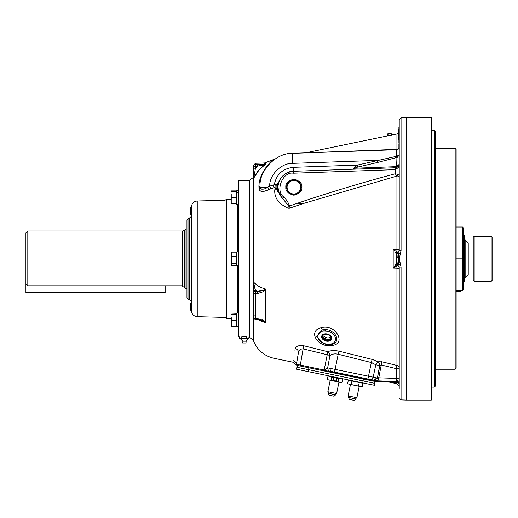 <?xml version="1.0" encoding="UTF-8"?>
<svg xmlns="http://www.w3.org/2000/svg" width="518" height="518" viewBox="0 0 518 518"><rect width="100%" height="100%" fill="white"/><g stroke="black" fill="none" stroke-linecap="round" stroke-linejoin="round"><path stroke-width="0.78" d="M197.248 316.673C193.706 316.252 191.764 314.264 191.433 310.709L191.433 206.954C191.764 203.406 193.706 201.411 197.248 200.99L197.248 316.673L225.045 317.404L226.722 318.505L226.722 199.158L231.235 199.158M242.91 336.855L245.39 336.855M249.624 180.75L238.681 180.75L238.681 336.914L239.374 336.914L239.374 338.448L240.572 338.766M191.433 216.142L191.433 301.521L189.523 299.611L189.523 218.052L191.433 216.142M182.86 286.648L184.525 287.212L184.525 230.452L186.001 228.975L186.001 288.694L186.959 288.694L186.959 297.708L186.959 219.962L188.869 218.052L188.869 299.611L189.523 299.611M249.624 336.914L248.925 336.914L248.925 338.448L239.374 338.448M246.536 338.448L246.536 336.855L241.764 336.855L241.764 338.448L242.987 338.655M242.236 341.187L242.307 340.676L240.397 338.766L247.908 338.766L245.998 340.676L246.069 341.187A1.988 1.988 0 0 1 245.681 342.994L242.625 342.994A1.988 1.988 0 0 1 242.236 341.187L246.069 341.187M165.151 285.794L165.151 292.689L25.9 292.689L25.9 232.893L27.81 230.983L27.81 285.794L182.051 285.794L182.686 286.454L182.051 285.794M456.131 258.832L462.516 258.832L462.516 290.663L456.131 290.663L460.839 290.663L460.839 291.615L456.131 291.615M462.995 289.866L462.995 227.797L463.474 227.797L463.474 289.866L462.516 290.345M462.516 258.832L462.516 227.001L456.131 227.001M465.015 277.7L464.601 278.483L465.015 277.7M465.151 277.693L465.151 239.84L468.227 242.916L468.227 274.747L465.293 277.687M463.61 234.997L464.568 235.955L464.568 281.365L463.61 282.336L463.474 234.997M464.601 278.483L464.568 278.839M27.81 230.983L182.686 230.983L182.686 286.454M27.81 285.794L25.9 283.819M191.433 207.427L190.695 207.427L190.695 214.75L191.433 214.75M191.433 302.913L190.695 302.913L190.695 310.237L191.433 310.237M253.962 315.352L253.367 315.307L253.6 291.951A1.91 1.651 180 0 1 255.445 290.3L255.037 289.07M258.275 319.645L261.584 321.374M258.948 286.428L254.416 282.964M260.269 291.187L257.291 291.258L255.445 290.3L253.962 284.214A1.91 0.699 180 0 0 253.6 284.622L253.367 281.643L253.962 284.214L253.367 281.643C255.698 284.978 259.835 287.458 265.773 289.083L263.131 290.397L265.773 289.083L264.439 290.896M264.588 321.244L265.773 322.947L257.783 319.334M253.244 340.125L249.624 337.451L249.624 180.212L253.244 177.538L253.244 340.125C256.947 349.805 263.837 355.853 273.918 358.275L293.253 362.27L296.84 365.287M255.445 290.3L255.445 291.284L257.291 291.258L257.291 293.602L255.445 293.635L255.445 291.284A1.91 1.651 180 0 0 253.6 292.935A1.91 0.693 180 0 0 255.445 293.635L255.445 318.499L257.291 318.583L263.947 320.532L263.947 291.504L257.291 293.602L258.657 293.512M321.27 327.635C335.314 323.504 346.671 343.563 332.64 345.344C318.816 348.698 306.662 331.462 321.27 327.635A3.976 1.709 74.3 0 1 322.19 329.947L325.654 329.681C336.467 330.011 341.252 343.039 331.3 344.451L327.868 344.645L323.867 343.816L316.608 336.499L322.19 329.947M396.03 173.886L399.223 175.123A2.862 1.878 0 0 1 396.937 176.962L396.6 176.172L396.937 176.962L396.937 249.566A2.862 0.576 -91.5 0 1 396.788 251.534L393.181 249.663L396.937 249.566L393.181 249.663L393.181 268L396.937 268.097L393.181 268L396.788 266.135L393.181 268L396.341 263.927A1.91 1.897 -66.8 0 0 397.487 265.676L397.5 265.682A1.91 1.91 0 0 1 396.354 263.934L396.354 253.736L395.551 252.926L396.341 253.736A1.91 1.897 66.8 0 1 397.487 251.988L397.5 251.981A2.862 2.862 0 0 1 397.487 251.988A1.91 1.91 0 0 0 396.354 253.736L396.354 255.141L396.354 253.736A1.91 1.91 0 0 1 397.5 251.981A2.862 2.862 0 0 1 397.487 251.988A1.91 1.91 0 0 0 396.354 253.736M375.259 360.411L372.105 359.395L378.069 361.765L381.993 361.81L396.937 365.423L389.199 363.558M396.574 367.515L396.38 368.667L381.216 364.97L379.94 365.417L381.157 365.268L381.086 365.792L379.817 365.533L381.216 364.97L381.993 361.81L380.95 361.616M379.908 361.545L378.93 361.603M372.105 359.395L338.992 351.191L372.105 359.395L371.328 362.535L373.556 363.358M294.884 351.062L295.053 350.11M293.182 360.67C293.207 362.794 293.207 362.794 293.182 360.67A3.976 3.917 9.7 0 1 296.354 364.426L298.426 352.713A3.976 3.464 9.7 0 0 295.312 348.672C295.998 346.076 298.854 345.111 303.891 345.791L327.829 351.696C330.885 350.401 334.602 350.233 338.992 351.191L338.215 354.247C334.893 353.548 332.148 353.949 329.979 355.439L327.661 367.832L377.331 378.03A1.91 0.673 31.8 0 0 378.567 378.956L378.775 377.803L377.505 377.544L379.836 365.468A3.976 2.564 73.4 0 0 378.729 362.587L379.642 365.572L375.796 364.756L371.328 362.535L338.215 354.247L334.524 372.099L331.203 371.419L371.264 379.694A3.186 1.36 -78.3 0 0 373.213 376.962L375.796 364.756M395.72 174.404L396.6 176.172L303.406 203.477L289.038 208.34L287.542 207.886C278.82 203.852 274.546 198.122 274.728 190.682L275.103 187.425L273.918 187.723L274.941 187.471M325.68 331.028C313.921 329.726 316.045 343.738 327.622 344.062C339.387 345.376 337.244 331.332 325.68 331.028A1.91 0.414 -86 0 1 325.654 329.681M399.223 220.72L399.223 224.074M399.223 350.421L399.223 353.781M396.937 382.465A2.862 2.221 -88 0 0 396.458 382.381L396.458 382.381C386.914 382.051 386.914 382.051 396.458 382.381L376.437 381.682L376.405 381.222L396.425 381.928L396.458 382.368A2.862 2.862 0 0 1 399.223 385.243L399.223 385.243A2.862 2.836 0 0 0 396.937 382.465C387.399 382.096 387.399 382.096 396.937 382.465L396.937 383.702L399.223 386.512M376.405 381.222L376.437 381.682L389.342 382.142L396.937 383.702M376.534 380.788L377.052 380.821A1.91 1.127 93.4 0 0 377.098 380.821L374.954 380.458L376.049 379.338A1.91 1.127 93.4 0 0 377.052 380.821L396.458 381.488A2.862 2.855 180 0 1 399.223 384.337L399.223 382.355A2.862 1.91 180 0 0 396.438 380.439L396.451 380.801M400.181 263.571L399.754 261.817M396.438 380.439L396.38 378.418L399.223 378.516L399.223 382.355L399.223 267.107L398.763 264.562L398.763 253.108L400.297 253.788L399.326 258.832L401.061 267.217L401.061 399.896L406.157 400.077L406.157 117.592L406.222 258.832L406.222 117.586L431.306 117.586L431.306 400.077L406.222 400.077L406.222 258.832L406.157 400.077M399.223 166.913L395.383 169.658L395.383 167.748L293.311 171.309C284.324 172.455 279.208 177.512 277.965 186.486L277.952 187.218C277.292 179.513 285.586 170.927 293.311 171.309L395.383 167.748L398.297 166.317L398.504 167.139L398.297 166.317L399.223 163.772L399.223 166.913L398.284 167.023M283.806 197.028C286.486 199.605 288.377 202.596 289.491 206.022L297.364 203.263C329.72 192.398 362.393 182.556 395.383 173.744L395.383 169.658L293.311 173.219C282.711 171.296 274.799 191.129 283.806 197.028L282.511 198.368C279.539 195.247 278.017 191.53 277.952 187.218C278.872 180.588 278.872 180.588 277.952 187.218L278.775 192.262L277.149 191.239M276.994 187.218L276.994 183.715L276.994 187.218C276.994 189.769 276.994 189.769 276.994 187.218C276.994 184.661 276.994 184.661 276.994 187.218M276.994 190.715L277.907 191.621L277.473 187.218C277.952 181.475 277.952 181.475 277.473 187.218M301.884 187.218C302.344 183.424 299.669 180.75 293.868 179.196C288.06 180.75 285.386 183.424 285.845 187.218C285.386 191.006 288.06 193.68 293.868 195.234C299.669 193.68 302.344 191.006 301.884 187.218M334.078 372.008L326.599 370.953L324.812 370.13L326.599 370.953L376.191 381.196L375.938 381.636L297.202 365.365A0.952 0.952 0 0 1 296.458 364.264L324.164 369.994L327.829 351.696A3.976 2.758 -113.4 0 1 329.901 354.972A3.976 2.758 -113.4 0 1 329.979 355.439L303.114 348.86L303.891 345.791M399.223 125.77L399.223 129.124M399.223 134.57L399.223 130.53M277.667 190.184L277.862 191.401M277.907 191.621L278.775 192.262L281.876 197.682L278.69 192.01L277.952 186.907M277.991 186.111L278.036 185.573M398.905 140.417L399.223 142.567M398.905 142.508L398.905 140.087M398.905 148.446L398.905 143.726L399.223 148.808M398.595 138.733L399.223 139.038M398.905 139.089L398.905 133.579M398.595 140.093L398.595 136.739M398.905 130.62L398.595 130.381L398.595 135.412L399.223 134.913L399.223 138.021L399.223 134.9M398.595 129.655L398.595 130.51M398.905 134.712L398.595 135.852M398.595 137.063L398.905 137.95M398.905 127.402L398.905 129.118M398.595 129.28L399.132 129.021M399.223 139.588L398.905 138.151M397.824 255.847L398.219 260.088L397.5 265.682A2.862 2.862 0 0 0 397.487 265.676L397.487 265.676A2.862 2.862 0 0 1 399.223 268.311L396.937 268.097A2.862 0.576 91.5 0 0 396.788 266.135A1.91 1.347 -133.3 0 1 395.551 264.737L395.817 264.387M392.929 382.31L396.568 382.452M297.202 365.365L297.112 365.345A0.952 0.952 -78.3 0 1 296.354 364.426M377.395 362.373L378.069 361.765L378.729 362.587A3.419 2.383 -178.5 0 0 377.395 362.373L375.809 364.743M376.774 378.742L377.331 378.03A1.91 0.673 -148.2 0 0 378.567 378.956L377.156 380.827M374.954 380.458L374.462 380.374C374.553 379.487 375.505 378.71 377.331 378.03M373.944 380.264L367.922 379.008L371.328 362.535M379.649 365.579L377.421 377.81M371.005 379.642A3.186 1.476 -78.3 0 0 373.07 376.936M331.203 371.419A3.186 1.586 -78.3 0 1 330.277 368.084M297.701 365.468L297.319 367.333L297.701 365.468L323.983 370.901L324.164 369.994L324.812 370.13L324.78 371.063L326.502 371.419L326.599 370.953L329.454 371.121A3.186 2.344 -103.1 0 1 327.661 367.832L328.742 362.024M301.185 348.912L303.114 348.86C300.233 348.925 298.672 350.207 298.426 352.713L296.458 364.264M330.044 355.4L331.649 354.584M334.058 353.956L335.891 353.878M371.438 379.707A3.186 1.36 101.7 0 1 371.264 379.694L367.922 379.008M324.812 370.13L327.661 367.832M371.348 379.713L372.947 380.057M379.642 365.572L378.729 362.587M377.376 362.399L376.994 362.846M381.216 364.97L380.847 365.281M377.214 380.827L396.458 381.488M397.358 174.171L396.872 174.067M399.132 164.607L398.348 166.259M397.908 166.725L398.064 166.576A2.862 1.399 44.9 0 1 396.613 166.628A2.862 1.399 44.9 0 0 398.057 166.582L395.383 167.748L396.613 166.628L396.147 167.353M397.338 167.152L395.422 167.748M288.934 205.983L289.232 208.268L303.406 203.477L297.364 203.263M393.181 249.663L396.788 251.534A1.91 1.347 133.3 0 0 395.551 252.926L394.761 251.806M400.297 263.876L398.763 264.562A2.862 2.072 0 0 0 397.5 263.785L397.526 263.409M396.354 257.938A1.91 0.363 180 0 1 398.219 257.582L398.219 260.088A1.91 0.363 180 0 1 396.354 259.725M396.535 156.294L396.937 157.446L396.613 166.628L354.312 168.266L353.749 169.198L354.312 168.266A2.545 1.942 -171.2 0 1 353.917 168.279L353.749 169.198L353.917 168.279L357.316 165.1L396.535 156.294L396.762 149.702L396.788 155.873A2.545 0.978 180 0 0 399.223 154.901L396.937 157.446L377.81 162.387L357.744 167.061L354.312 168.266L357.744 167.061L357.316 165.1L356.242 165.786M388.455 135.716L305.549 152.855L292.683 153.341C276.716 152.642 259.499 169.671 260.004 185.638C259.499 169.671 276.716 152.642 292.683 153.341L396.51 149.715A2.545 0.874 88 0 0 396.937 149.352L305.555 152.855L396.937 149.352L398.73 148.407M292.683 153.341A10.023 0.35 88 0 0 292.683 163.358C281.423 162.866 269.276 174.903 269.664 186.163L274.275 184.68C276.45 174.32 282.796 168.538 293.311 167.333L357.316 165.1M260.12 187.218C261.033 189.821 263.604 189.821 267.832 187.218L269.664 186.163L270.778 188.843L268.551 189.795A3.976 0.803 68.8 0 0 267.832 187.218L260.12 187.218L260.004 185.638C259.22 171.477 274.961 157.835 275.362 158.812C274.916 157.861 259.214 171.523 260.004 185.638A3.976 3.037 -177.3 0 1 258.968 187.555C258.022 172.934 273.29 158.553 273.983 159.376C273.342 158.521 258.029 172.876 258.968 187.555L259.123 189.284A3.976 3.38 163.3 0 0 260.12 187.218M261.616 189.148L260.968 188.817M260.955 188.805L260.146 187.322M355.231 166.543L354.377 167.372M399.151 164.497L398.931 165.268M399.223 160.528L399.223 154.901L399.223 160.528M397.552 157.265L398.232 156.87M305.121 152.901L315.617 152.538M324.896 152.104L323.038 152.175M390.294 135.347L388.927 135.625M389.199 135.567L396.937 133.961L396.937 149.352L397.85 149.067M398.575 148.575L398.251 148.841M399.223 148.349L399.216 148.698M396.762 149.702A2.545 2.545 0 0 0 398.873 148.446A2.545 2.545 0 0 1 396.762 149.702M396.937 165.857A2.862 2.13 180 0 0 399.223 163.772L398.064 166.576M292.683 163.358L377.389 160.399L377.81 162.387M275.006 185.321L274.275 184.68M277.687 184.078L277.609 184.693M277.603 184.751L277.544 185.418M277.531 185.535L277.493 186.318M277.952 187.374L277.473 187.328M288.798 206.009L289.038 208.34L289.491 206.022L288.798 206.009L281.96 197.779M277.978 188.202L278.775 192.262L282.511 198.368L281.287 196.969M396.6 176.172A2.862 1.742 128.3 0 0 398.018 174.313M396.788 251.534L397.487 251.988L397.5 253.878A1.91 1.379 180 0 0 396.354 255.141M399.223 267.107L401.061 267.217M396.937 249.566L399.223 249.359L399.223 250.557L399.223 119.677L401.061 117.767L401.061 250.447L399.223 250.557L398.763 253.108A2.862 2.072 0 0 1 397.5 253.878M399.223 249.359A2.862 2.862 0 0 1 397.5 251.981A2.862 2.862 0 0 0 399.223 249.359M401.061 250.447L400.181 254.092M398.847 261.817L398.75 263.17M398.763 264.575L399.087 265.818M399.223 388.539L399.223 384.362C399.067 382.666 398.141 381.714 396.458 381.501M396.458 382.381A2.862 2.862 0 0 1 399.223 385.243A2.862 2.862 0 0 0 396.458 382.381A2.862 2.862 0 0 1 399.223 385.243M399.223 368.764L396.38 368.667L396.82 366.077M396.769 366.375L396.607 367.314M396.425 381.928L397.682 381.585M381.086 365.792L378.567 378.956M396.937 268.097L396.937 365.423A2.862 2.448 180 0 1 399.223 367.819M397.5 263.785A1.91 1.379 180 0 1 396.354 262.522L396.354 263.934A1.91 1.91 0 0 0 397.5 265.682A2.862 2.862 0 0 0 397.487 265.676L396.788 266.135M396.354 261.817L396.354 258.832M399.223 132.705L399.223 133.728L399.223 132.705M278.121 184.874L278.075 185.217M277.985 186.221L277.959 186.707M326.651 341.148A5.096 3.529 -163.7 0 0 331.643 338.273A5.096 3.529 -163.7 0 0 326.651 333.942A5.096 3.529 -163.7 0 0 321.659 336.817A5.096 3.529 -163.7 0 0 326.651 341.148M270.778 188.843L273.918 187.723L273.251 184.939M268.551 189.795C263.209 192.133 260.068 191.958 259.123 189.284M259.531 190.248L260.981 191.304M265.132 190.961L266.789 190.449M275.317 158.845L265.371 162.697L265.371 164.271L264.51 165.242C262.898 165.087 260.489 165.404 257.291 166.194L255.445 168.22L257.291 166.194L257.291 164.31L264.465 164.53L264.465 162.963L255.445 163.28L255.445 164.361A1.91 1.891 180 0 0 253.6 166.252L253.6 168.22L255.445 168.22L253.962 176.929A1.91 1.191 180 0 0 253.6 177.629L253.6 168.22M257.291 166.194L255.445 166.252L255.445 164.361L257.291 164.31M254.105 175.958L254.228 175.175M254.111 177.622L254.273 177.26M254.448 176.884L259.227 169.723M259.583 169.341L264.005 165.579M265.371 164.271A1.91 1.878 0 0 1 264.465 164.53L264.51 165.242C259.207 168.784 255.497 173.549 253.367 179.545L253.6 177.629M253.962 176.929L253.367 179.545L253.6 175.848M262.542 319.768L261.92 319.515M265.773 289.083L265.773 322.947L261.7 320.247M263.947 320.532A1.91 0.751 -56.2 0 1 263.131 320.946L264.523 321.898M254.94 288.74L254.286 286.04M254.247 285.871L254.144 285.314M257.291 318.583L257.271 319.302L255.426 319.217L255.445 318.499A1.91 1.191 180 0 1 253.6 317.307L253.6 292.935M263.947 291.504A1.91 0.466 -128 0 1 263.131 290.397L257.291 291.258M398.905 135.735L398.595 133.275L398.595 134.913M238.681 251.916L236.694 251.916L236.694 265.747L238.681 265.747M238.681 190.76L236.694 190.76L236.694 191.796L238.681 192.851M238.681 193.246L236.694 192.087L236.694 204.584L238.681 204.584M238.681 313.079L236.694 313.079L236.694 326.34L238.681 326.813M238.681 326.884L236.694 326.528L236.694 326.91L238.681 326.91M231.235 194.496L231.235 200.408L231.235 194.496M231.235 203.58L231.235 200.408L231.235 203.58L236.376 203.723L236.376 197.377L231.475 197.377M236.376 203.432L231.475 203.432M231.235 191.764L236.376 191.621L236.376 190.902L231.475 190.902L231.235 191.757M236.376 197.377L236.376 191.621M231.235 200.408L231.235 200.848M236.376 263.377L236.376 256.695L231.475 256.695L231.235 260.036L231.475 263.377L236.376 263.377L236.376 265.514L231.475 265.514L231.319 261.946M231.268 264.063L231.235 257.627M231.475 263.377L231.319 252.609M231.235 253.218L231.475 256.695M236.376 256.695L236.376 252.149L231.475 252.149M231.235 317.379L231.475 326.113L231.235 317.379M231.378 326.062L231.475 326.631L236.376 326.631L236.376 326.113L231.235 325.893M236.376 326.113L236.376 313.869L231.235 314.096M236.376 314.316L231.475 314.316M236.376 320.435L231.475 320.435M231.475 190.902L231.235 192.217M434.33 130.542L435.282 131.494L435.282 386.169L434.33 387.127L434.33 130.542L431.785 130.542L431.306 130.063M289.653 193.169A7.291 7.291 0 0 0 299.812 191.427A7.291 7.291 0 0 0 298.077 181.268A7.291 7.291 0 0 0 287.917 183.003A7.291 7.291 0 0 0 289.653 193.169M275.097 189.802L275.006 189.154L275.097 189.802L276.903 189.802L276.903 188.507L275.097 188.507L275.006 187.218L275.097 188.507M275.006 185.276L275.006 187.218L275.097 184.635L276.903 184.635L276.903 185.923L275.097 185.923L275.006 185.276M276.903 185.923L276.903 188.507M275.006 187.218L275.097 185.923M231.235 318.615L226.722 318.505M231.475 326.631L231.235 325.66M387.328 134.013L387.943 133.786L387.328 134.013L387.691 135.774L388.96 135.515L388.591 133.748L391.737 133.003L387.943 133.786L389.84 133.398M391.122 133.223L391.491 134.991L388.96 135.515M387.943 133.786L391.737 133.003M322.513 335.917A4.461 3.089 -163.7 0 0 323.782 338.558A4.461 3.089 -163.7 0 0 331.008 338.396M329.739 335.768A4.461 3.089 -163.7 0 0 325.388 334.337A4.461 3.089 -163.7 0 0 322.364 336.292A4.461 3.089 -163.7 0 0 323.556 339.329A4.461 3.089 -163.7 0 0 327.913 340.753A4.461 3.089 -163.7 0 0 330.937 338.798A4.461 3.089 -163.7 0 0 329.739 335.768M322.5 335.942A4.461 3.089 -163.7 0 0 323.769 338.61A4.461 3.089 -163.7 0 0 331.008 338.429M323.096 339.594A5.135 3.555 -163.7 0 0 330.206 340.63A5.135 3.555 -163.7 0 0 330.206 335.496A5.135 3.555 -163.7 0 0 323.096 334.46A5.135 3.555 -163.7 0 0 323.096 339.594M456.131 368.266L455.18 369.224L455.18 148.446L456.131 149.398L456.131 368.266M492.1 237.218L492.1 280.445L491.161 281.384L491.161 236.279L492.1 237.218M474.171 281.384L474.171 236.279L473.232 237.218L473.232 280.445L474.171 281.384L491.161 281.384M492.1 239.64L492.1 238.254M374.695 381.384L374.307 383.249M374.773 383.346L296.846 367.236L296.445 369.185L374.372 385.295L374.773 383.346M331.514 376.437L331.384 377.059L335.282 377.868L339.18 378.671L339.303 378.049M337.199 381.203L334.699 380.685L337.199 381.203M332.193 380.167L334.699 380.685L332.193 380.167M333.611 377.518L333.055 380.218M331.941 377.175L331.384 379.875M338.617 378.554L338.06 381.254M336.953 378.211L336.389 380.911M354.331 400.414L349.372 399.384L348.452 397.435L355.95 398.99L354.331 400.414M359.181 386.545L356.876 397.72L348.109 395.907L350.414 384.732M361.396 386.829L347.578 383.806L348.316 380.251L351.955 381.002L362.891 383.262L362.153 386.816L351.223 384.557L351.955 381.002M360.055 382.336L362.891 383.262M358.514 386.065L359.246 382.511M351.223 384.557L347.578 383.806M335.69 394.8L334.071 396.225L331.591 395.713L329.111 395.195L328.192 393.253L335.69 394.8L335.975 393.402M338.921 382.355L336.616 393.531L327.849 391.718L330.154 380.542M341.135 382.64L327.318 379.616L330.963 380.367L331.637 377.11M339.795 378.146L342.631 379.079L341.893 382.627L330.963 380.367M331.695 376.819L328.056 376.062L327.318 379.616M342.631 379.079L338.986 378.321M338.254 381.876L338.927 378.619M237.723 313.079L237.723 265.747M237.723 251.916L237.723 204.584M225.045 317.404L225.045 200.259L226.722 199.158M253.367 315.307L253.367 281.643M273.918 187.723L273.918 358.275M331.3 344.451A3.976 1.975 -101.8 0 1 332.64 345.344M327.622 344.062A1.91 0.408 94.1 0 0 327.868 344.645M303.114 348.86L300.162 365.973M293.311 173.219L293.311 167.333M378.775 377.803L396.38 378.418L396.38 368.667M253.6 166.252L255.445 166.252L255.445 168.22M434.33 387.127L431.785 387.127L431.785 130.542M289.672 193.136A7.252 7.252 0 0 0 299.786 191.407A7.252 7.252 0 0 0 298.057 181.294A7.252 7.252 0 0 0 287.943 183.029A7.252 7.252 0 0 0 289.672 193.136M289.95 192.748A6.773 6.773 0 0 0 299.398 191.129A6.773 6.773 0 0 0 297.779 181.682A6.773 6.773 0 0 0 288.332 183.301A6.773 6.773 0 0 0 289.95 192.748M291.135 181.015A6.773 6.773 0 0 1 297.779 181.682M322.785 335.502A4.384 3.037 -163.7 0 0 324.048 337.814A4.384 3.037 -163.7 0 0 331.002 337.904M323.925 334.68A3.432 2.376 -163.7 0 0 324.883 336.823A3.432 2.376 -163.7 0 0 330.49 336.603M308.922 367.786L308.132 371.607M363.474 379.059L362.684 382.88M188.869 299.611L186.959 297.708M188.869 218.052L189.523 218.052M197.248 200.99L225.045 200.259M248.925 338.448L247.733 338.766M462.995 227.797L462.516 227.324M465.151 239.84L464.568 238.435M184.525 230.452L182.686 230.983M184.525 287.212L186.001 288.694M186.001 228.975L186.959 228.975M327.246 344.587L323.867 343.816M396.937 133.961L398.595 132.945M278.788 182.116L276.994 183.715M277.952 187.341L277.965 186.486M401.061 117.767L406.157 117.592M401.061 399.896L399.223 397.986M255.445 163.28L253.6 165.19M265.371 162.697L264.465 162.963M257.271 319.302L261.726 320.253M253.6 317.307A1.91 1.91 0 0 0 255.426 319.217M254.15 315.481L253.6 314.141M253.244 177.538L253.367 177.195M431.785 387.127L431.306 387.606M435.282 148.446L455.18 148.446M435.282 369.224L455.18 369.224M474.171 236.279L491.161 236.279M356.242 397.591L355.95 398.99M348.743 396.037L348.452 397.435M328.483 391.848L328.192 393.253"/></g></svg>
